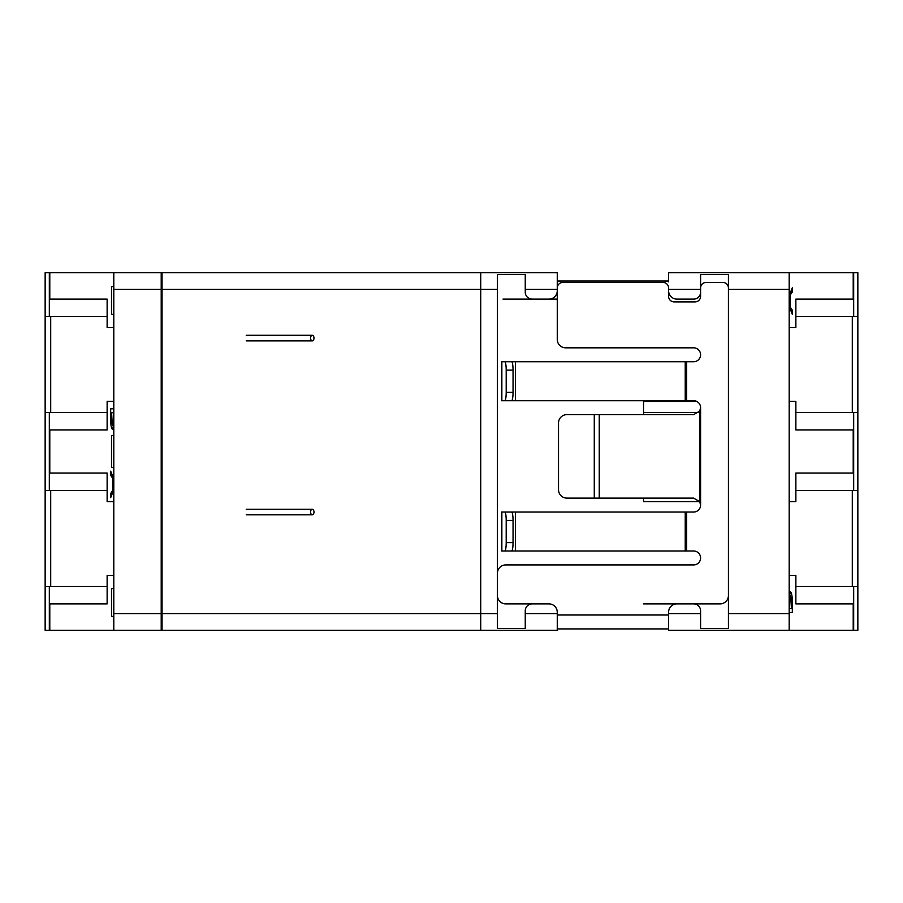 <?xml version="1.0" encoding="UTF-8"?>
<svg xmlns="http://www.w3.org/2000/svg" width="903" height="903" viewBox="0 0 903 903"><rect width="100%" height="100%" fill="white"/><g stroke="black" fill="none" stroke-linecap="round" stroke-linejoin="round"><path stroke-width="1.35" d="M557.264 628.928L668.592 628.928L557.264 628.928L557.23 630.317L49.789 630.317L49.789 603.881L107.13 603.881L107.13 575.358L113.801 575.358M676.934 630.317L728.428 630.317M668.592 281.025L668.592 272.695L668.592 281.025L557.264 281.025M668.592 281.838L668.592 272.695L676.934 272.683M548.911 272.683L557.264 272.695L557.264 292.166M548.911 630.317L480.723 630.317L480.723 289.378L162.043 289.378L162.043 630.317L480.723 630.317M425.053 272.683L497.418 272.683M557.14 610.834L557.264 612.234A8.353 8.353 0 0 0 548.911 603.881L532.217 603.881A6.953 6.953 0 0 0 525.253 610.834L525.253 628.465L497.418 628.465L497.418 621.975M789.188 575.358L795.87 575.358L795.87 603.881L853.211 603.881L853.211 630.317L668.615 630.317L668.592 612.234A8.353 8.353 0 0 1 676.934 603.881L693.639 603.881A6.953 6.953 0 0 1 700.593 610.834L700.593 628.465L728.428 628.465L728.428 274.535L700.593 274.535L700.593 296.331A5.565 5.565 0 0 1 695.028 301.907L674.157 301.907A5.565 5.565 0 0 1 668.592 296.331L668.592 289.378L700.593 289.378L700.593 292.166A6.953 6.953 0 0 1 693.639 299.119L676.934 299.119A8.353 8.353 0 0 1 668.592 290.766L668.592 289.378M857.85 272.683L857.85 316.513L853.674 316.513L853.674 272.683L857.85 272.683L857.85 289.378M857.85 613.622L857.85 630.317L853.674 630.317L853.674 586.487L857.85 586.487L857.85 630.317M857.85 316.513L857.85 435.223M857.85 435.472L857.85 586.487M668.615 272.683L853.211 272.683L853.211 299.119L795.87 299.119L795.87 327.642L789.188 327.642M107.13 490.464L45.15 490.464L45.15 630.317L49.789 630.317M135.608 630.317L143.949 630.317M113.801 327.642L107.13 327.642L107.13 299.119L49.789 299.119L49.789 272.683L45.15 272.683L45.15 289.378M49.789 272.683L162.043 272.683L162.043 289.378M557.264 290.766A8.353 8.353 0 0 1 548.911 299.119L532.217 299.119A6.953 6.953 0 0 1 525.253 292.166L525.253 274.535L497.418 274.535L497.418 289.378L480.723 289.378L480.723 272.683L557.23 272.683M525.253 613.622L557.264 613.622L557.264 612.234L557.264 630.305M699.667 501.594L643.546 501.594L643.546 498.117M696.676 401.406L643.546 401.406L643.546 414.624M857.85 609.311L857.85 596.906M795.87 412.536L857.85 412.536M857.85 490.464L795.87 490.464M497.418 628.465L497.418 289.378M107.13 586.487L45.15 586.487L45.15 272.683M113.801 588.575L111.509 588.575L111.509 616.41L113.801 616.41M113.801 630.317L113.801 613.622L161.208 613.622L161.208 630.317M113.801 286.59L111.509 286.59L111.509 314.425L113.801 314.425M161.208 272.683L161.208 289.378L113.801 289.378L113.801 272.683M795.87 429.93L853.211 429.93L795.87 429.93L795.87 401.406L789.188 401.406M795.87 473.07L853.211 473.07L795.87 473.07L795.87 501.594L789.188 501.594M789.188 272.683L789.188 630.317M789.188 612.471L792.315 612.471L792.315 602.019C792.281 595.969 791.604 592.549 790.283 591.781L789.403 597.018L789.188 592.91M789.188 306.478L792.315 314.323L792.315 310.158L790.181 306.997L790.181 295.134L792.315 291.962L792.315 287.797L789.188 295.642M698.606 412.536L643.546 412.536M676.934 299.119L693.639 299.119M45.15 435.472L45.15 422.954M49.326 272.683L49.326 316.513L45.15 316.513L45.15 412.536L107.13 412.536M45.15 609.423L45.15 596.906M107.13 603.881L49.789 603.881M49.789 299.119L107.13 299.119M643.546 603.881L693.639 603.881M853.211 603.881L795.87 603.881M791.367 602.019L792.315 602.019M502.994 299.119L557.264 299.119M795.87 299.119L853.211 299.119M789.865 291.962L792.315 291.962M789.211 295.134L790.181 295.134M789.211 306.997L790.181 306.997M789.865 310.158L792.315 310.158M113.801 501.594L107.13 501.594L107.13 473.07L49.789 473.07L49.789 429.93L107.13 429.93L107.13 401.406L113.801 401.406M49.326 316.513L107.13 316.513M853.674 586.487L795.87 586.487M795.87 316.513L853.674 316.513M107.13 473.07L49.789 473.07M49.789 429.93L107.13 429.93M791.333 599.581L791.367 608.543L789.572 608.543L790.283 595.698L791.333 599.581M789.436 595.698L790.283 595.698M789.188 596.793L789.572 608.543M789.188 305.812L789.188 302.821M789.188 296.308L789.696 305.812M789.188 299.265L789.696 296.308M113.801 435.494L111.509 435.494L111.509 467.506L113.801 467.506M113.801 478.985L110.674 471.14L110.674 475.305L112.819 478.466L112.819 490.329L110.674 493.501L110.674 497.666L113.801 489.821M113.801 408.788L110.674 408.788L110.674 419.24C110.73 425.437 111.408 428.857 112.706 429.489L113.597 424.241L113.801 428.349M162.043 473.07L161.208 473.07M161.208 429.93L162.043 429.93M113.135 493.501L110.674 493.501M113.789 490.329L112.819 490.329M113.789 478.466L112.819 478.466M113.135 475.305L110.674 475.305M113.801 613.622L113.801 289.378M162.043 588.575L161.208 588.575L162.043 588.575M161.208 613.622L161.208 289.378M161.208 314.425L162.043 314.425L161.208 314.425M111.667 421.678L111.633 412.716L113.428 412.716L112.717 425.561L111.667 421.678M113.552 425.561L112.717 425.561M113.801 424.466L113.428 412.716M113.801 479.651L113.801 482.642M113.801 489.144L113.304 479.651M113.801 486.198L113.304 489.144M480.723 272.683L162.043 272.683M161.208 616.41L162.043 616.41M162.043 286.59L161.208 286.59M162.043 467.506L161.208 467.506M162.043 435.494L161.208 435.494M310.576 512.035A2.788 1.704 -90 0 1 312.28 509.247A2.788 1.704 -90 0 1 313.984 512.035A2.788 1.704 -90 0 1 312.28 514.823A2.788 1.704 -90 0 1 310.576 512.035M310.576 338.083A2.788 1.704 -90 0 1 312.28 335.295A2.788 1.704 -90 0 1 313.984 338.083A2.788 1.704 -90 0 1 312.28 340.871A2.788 1.704 -90 0 1 310.576 338.083M728.428 287.989A5.565 5.565 0 0 0 722.863 282.425L706.169 282.425A5.565 5.565 0 0 0 700.593 287.989M668.592 287.989A5.565 5.565 0 0 0 663.028 282.425L562.829 282.425A5.565 5.565 0 0 0 557.264 287.989M700.593 407.659L700.593 505.082L699.69 501.639L699.69 411.102L700.593 407.659A6.953 6.953 0 0 0 693.639 400.706L685.23 400.706L685.23 361.742L693.639 361.742A6.953 6.953 0 0 0 700.593 354.789A6.953 6.953 0 0 0 693.639 347.824L565.605 347.824A8.353 8.353 0 0 1 557.264 339.472L557.264 289.378L525.253 289.378M699.69 411.102L693.639 414.624L566.881 414.624A8.353 8.353 0 0 0 558.528 422.976L558.528 489.765A8.353 8.353 0 0 0 566.881 498.117L693.639 498.117L699.69 501.639M700.593 505.082A6.953 6.953 0 0 1 693.639 512.035L686.686 512.035L686.686 550.999L685.23 550.999L685.23 512.035L686.686 512.035M686.686 550.999L693.639 550.999A6.953 6.953 0 0 1 700.593 557.952A6.953 6.953 0 0 1 693.639 564.917L505.77 564.917A8.353 8.353 0 0 0 497.418 573.27M548.911 603.881L505.77 603.881A8.353 8.353 0 0 1 497.418 595.529M728.428 595.529A8.353 8.353 0 0 1 720.075 603.881L676.934 603.881M685.23 512.035L515.478 512.035L515.478 550.999L685.23 550.999M685.23 361.742L515.478 361.742L515.478 400.706L685.23 400.706M515.478 512.035L501.616 512.035L501.616 550.999L511.606 550.999A8.353 1.445 -90 0 0 513.051 542.647L506.199 542.647A8.353 1.445 90 0 1 504.754 550.999M504.754 512.035A8.353 1.445 90 0 1 506.199 520.388L513.051 520.388A8.353 1.445 90 0 0 511.606 512.035L501.854 512.035L501.854 550.999L515.478 550.999M515.478 400.706L508.705 400.706M508.581 400.706L501.854 400.706L501.854 361.742L511.606 361.742A8.353 1.445 90 0 1 513.051 370.095L513.051 392.353A8.353 1.445 -90 0 1 511.606 400.706L501.616 400.706L501.616 361.742L515.478 361.742M513.051 520.388L513.051 542.647M513.051 392.353L506.199 392.353A8.353 1.445 90 0 1 504.754 400.706M504.754 361.742A8.353 1.445 90 0 1 506.199 370.095L513.051 370.095M506.199 542.647L506.199 520.388M506.199 392.353L506.199 370.095M852.297 490.464L852.297 586.487M853.674 412.536L853.674 490.464M852.297 316.513L852.297 412.536M162.043 613.622L497.418 613.622M668.592 613.622L700.593 613.622M789.188 613.622L728.428 613.622M728.428 289.378L789.188 289.378M853.211 429.93L853.211 473.07M50.703 412.536L50.703 316.513M49.326 490.464L49.326 412.536M50.703 586.487L50.703 490.464M49.326 586.487L49.326 630.317M111.633 419.24L110.674 419.24M557.264 615.011L668.592 615.011M686.686 361.742L686.686 400.706M599.253 414.624L599.253 498.117M594.276 414.624L594.276 498.117M857.85 435.348L857.85 422.954M312.28 509.247L246.226 509.247M312.28 514.823L246.226 514.823M312.28 335.295L246.226 335.295M312.28 340.871L246.226 340.871"/></g></svg>

